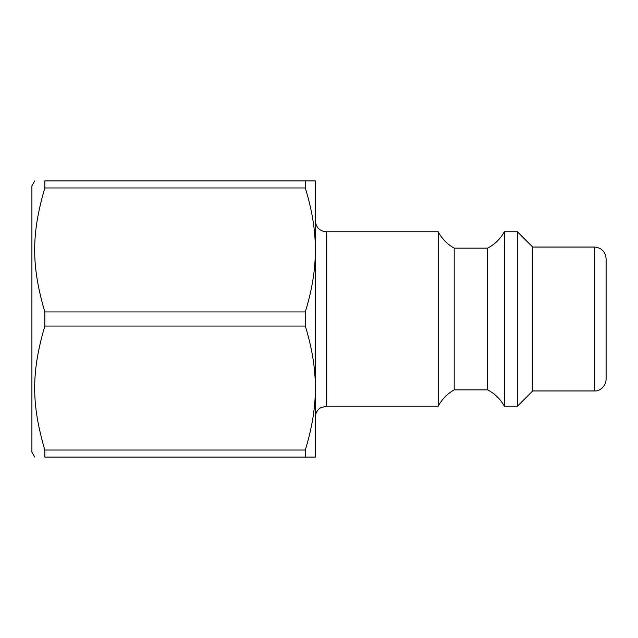 <?xml version="1.0" encoding="UTF-8"?>
<svg xmlns="http://www.w3.org/2000/svg" width="638" height="638" viewBox="0 0 638 638"><rect width="100%" height="100%" fill="white"/><g stroke="black" fill="none" stroke-linecap="round" stroke-linejoin="round"><path stroke-width="0.96" d="M34.747 180.905L31.9 185.825L31.9 452.175L34.747 457.095M44.82 450.029L44.82 457.095C31.27 457.095 31.27 457.095 44.82 457.095C31.27 457.095 31.27 457.095 44.82 457.095L315.363 457.095L315.363 388.048C315.427 407.459 312.07 428.122 305.291 450.029L44.82 450.029C31.27 403.702 31.27 372.401 44.82 326.066L305.291 326.066C312.07 347.981 315.427 368.636 315.363 388.048L315.363 417.124C315.499 413.017 317.309 409.875 320.794 407.698L326.265 406.223L326.265 231.777C319.646 231.131 316.009 227.503 315.363 220.876M44.82 311.934C31.27 265.599 31.27 234.298 44.82 187.971L305.291 187.971C312.07 209.878 315.427 230.541 315.363 249.952C315.427 269.364 312.07 290.019 305.291 311.934L44.82 311.934L44.82 326.066M305.291 187.971L305.291 180.905L315.363 180.905L315.363 388.048M305.291 311.934L305.291 326.066M305.291 450.029L305.291 457.095M305.291 180.905L44.82 180.905L44.82 187.971M44.82 180.905C31.27 180.905 31.27 180.905 44.82 180.905C31.27 180.905 31.27 180.905 44.82 180.905M606.1 259.036L606.1 378.964M606.1 379.331L606.1 258.669C605.414 251.611 601.53 247.735 594.472 247.042L594.472 390.958C598.604 391.429 605.749 387.545 606.1 379.331M594.472 247.042L532.69 247.042L532.69 390.958L594.472 390.958M326.265 231.777L438.202 231.777L438.202 406.223L326.265 406.223M438.202 231.777C441.943 238.787 447.27 244.234 454.192 248.134L454.192 389.866C447.27 393.766 441.943 399.213 438.202 406.223M454.192 248.134L487.623 248.134L487.623 389.866L454.192 389.866M487.623 248.134C494.825 244.346 500.399 238.899 504.347 231.777L504.347 406.223C500.399 399.101 494.825 393.654 487.623 389.866M504.347 231.777L517.426 231.777L517.426 406.223L504.347 406.223M532.69 247.042L517.426 231.777M532.69 390.958L517.426 406.223"/></g></svg>

